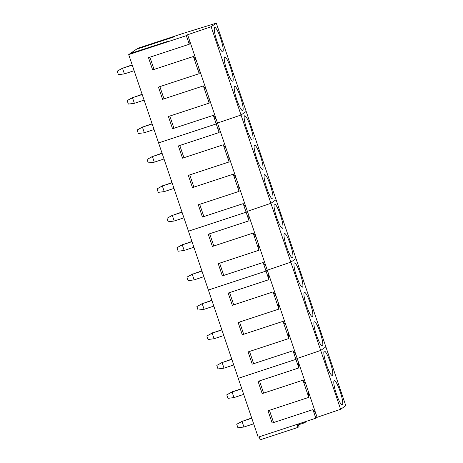 <?xml version="1.0" encoding="UTF-8"?>
<svg xmlns="http://www.w3.org/2000/svg" width="463" height="463" viewBox="0 0 463 463"><rect width="100%" height="100%" fill="white"/><g stroke="black" fill="none" stroke-linecap="round" stroke-linejoin="round"><path stroke-width="0.69" d="M251.687 417.985L242.045 421.423L251.768 418.222M242.768 420.919L236.732 424.264L242.045 421.423L243.937 427.013L253.66 423.819M236.732 424.264L237.924 427.783L243.937 427.013M241.727 388.561L232.085 391.999L241.808 388.798M232.808 391.495L226.772 394.841L232.085 391.999L233.977 397.59L243.7 394.389M226.772 394.841L227.964 398.354L233.977 397.59M231.766 359.132L222.124 362.57L231.847 359.369M222.848 362.066L216.811 365.411L222.124 362.57L224.017 368.16L233.74 364.96M216.811 365.411L218.004 368.93L224.017 368.16M221.806 329.708L212.164 333.14L221.887 329.945M212.887 332.637L206.851 335.988L212.164 333.14L214.056 338.737L223.779 335.536M206.851 335.988L208.043 339.501L214.056 338.737M211.846 300.279L202.204 303.716L211.927 300.516M202.927 303.213L196.891 306.558L202.204 303.716L204.096 309.307L213.819 306.107M196.891 306.558L198.083 310.071L204.096 309.307M201.885 270.855L192.243 274.287L201.966 271.092M192.967 273.783L186.93 277.129L192.243 274.287L194.136 279.878L203.859 276.683M186.93 277.129L188.123 280.647L194.136 279.878M191.925 241.426L182.283 244.863L192.006 241.663M183.007 244.36L176.97 247.705L182.283 244.863L184.176 250.454L193.899 247.254M176.97 247.705L178.162 251.218L184.176 250.454M181.965 211.996L172.323 215.434L182.046 212.239M173.046 214.93L167.01 218.276L172.323 215.434L174.215 221.025L183.938 217.83M167.01 218.276L168.202 221.794L174.215 221.025M172.004 182.572L162.363 186.01L172.086 182.81M163.086 185.507L157.05 188.852L162.363 186.01L164.255 191.601L173.978 188.4M157.05 188.852L158.236 192.365L164.255 191.601M162.044 153.143L152.402 156.581L162.125 153.386M153.126 156.077L147.089 159.422L152.402 156.581L154.295 162.172L164.018 158.977M147.089 159.422L148.276 162.941L154.295 162.172M152.084 123.719L142.442 127.157L152.165 123.957M143.165 126.654L137.129 129.999L142.442 127.157L144.334 132.748L154.057 129.547M137.129 129.999L138.315 133.512L144.334 132.748M142.124 94.29L132.482 97.728L142.205 94.527M133.205 97.224L127.169 100.569L132.482 97.728L134.374 103.318L144.097 100.124M127.169 100.569L128.355 104.088L134.374 103.318M132.163 64.866L122.521 68.304L132.244 65.104M123.245 67.801L117.208 71.146L122.521 68.304L124.414 73.895L134.137 70.694M117.208 71.146L118.395 74.659L124.414 73.895M340.629 409.286L320.709 350.433L325.871 346.845L345.792 405.698L340.629 409.286L317.103 417.319L315.83 418.205L258.18 437.165L238.26 378.312L295.909 359.352L297.182 358.466L320.709 350.433L325.871 346.845L295.99 258.562L290.828 262.151L295.99 258.562L216.308 23.15L183.18 33.382L137.754 48.32L136.961 48.875L174.811 36.641L136.377 49.281L130.346 53.471L168.196 41.236L129.762 53.876L128.697 54.617L186.346 35.657L187.613 34.771L211.14 26.738L216.308 23.15M297.906 424.096L299.052 426.614L297.923 427.401L260.073 439.85L259.349 436.783M315.83 418.205L312.924 409.61L272.157 423.02L268.013 410.774L308.78 397.37L302.964 380.187L262.197 393.591L258.053 381.35L298.82 367.94L293.004 350.757L252.237 364.167L248.093 351.921L288.86 338.517L283.043 321.334L285.92 325.205L267.296 270.189L290.828 262.151L267.296 270.189L249.071 216.337L248.758 216.551L249.019 220.805L208.252 234.214L212.395 246.461L253.163 233.051L256.039 236.929M317.103 417.319L298.872 363.472L298.56 363.686L298.82 367.94M298.872 363.472L288.518 332.874L288.86 338.517M331.902 367.975A12.756 2.17 71.8 0 0 324.332 351.203A12.756 2.17 71.8 0 0 324.725 358.669A12.756 2.17 71.8 0 0 332.301 375.435A12.756 2.17 71.8 0 0 331.902 367.975M341.862 397.399A12.756 2.17 71.8 0 0 334.292 380.632A12.756 2.17 71.8 0 0 334.685 388.092A12.756 2.17 71.8 0 0 342.261 404.865A12.756 2.17 71.8 0 0 341.862 397.399M305.482 421.608L305.667 422.019L304.538 422.806L304.341 421.984M298.259 424.872L304.538 422.806M297.923 427.401L297.2 424.334M312.924 409.61L315.801 413.488M273.569 422.557L269.425 410.311M308.439 391.727L308.78 397.37M302.964 380.187L305.84 384.058M263.609 393.128L259.465 380.887M288.518 332.874L285.92 325.205M283.043 321.334L242.276 334.737L238.132 322.497L278.9 309.087L273.083 291.904L232.316 305.314L228.172 293.067L268.939 279.658L266.028 271.069L267.296 270.189L266.028 271.069L208.379 290.029L266.028 271.069L263.123 262.48L222.356 275.884L218.212 263.644L258.979 250.234L253.163 233.051M249.071 216.337L247.375 211.336L270.907 203.298L320.709 350.433L297.182 358.466L295.909 359.352L238.26 378.312L188.458 231.176L246.108 212.216L247.375 211.336L270.907 203.298L276.07 199.709L270.907 203.298L241.026 115.015L246.189 111.433L241.026 115.015L211.14 26.738M243.688 334.274L239.545 322.028M293.004 350.757L295.88 354.635M253.649 363.704L249.505 351.458M278.558 303.45L278.9 309.087M273.083 291.904L275.96 295.782M233.728 304.851L229.584 292.604M268.991 275.19L268.679 275.41L268.939 279.658M302.021 279.693A12.756 2.17 71.8 0 0 294.451 262.926A12.756 2.17 71.8 0 0 294.844 270.386A12.756 2.17 71.8 0 0 302.42 287.153A12.756 2.17 71.8 0 0 302.021 279.693M311.981 309.116A12.756 2.17 71.8 0 0 304.411 292.35A12.756 2.17 71.8 0 0 304.804 299.816A12.756 2.17 71.8 0 0 312.38 316.582A12.756 2.17 71.8 0 0 311.981 309.116M321.941 338.546A12.756 2.17 71.8 0 0 314.371 321.779A12.756 2.17 71.8 0 0 314.765 329.239A12.756 2.17 71.8 0 0 322.341 346.006A12.756 2.17 71.8 0 0 321.941 338.546M249.019 220.805L243.202 203.622L202.435 217.031L198.291 204.785L239.058 191.381L233.242 174.198L236.118 178.076L217.494 123.054L241.026 115.015L217.494 123.054L208.836 97.462L209.178 103.099L203.361 85.915L206.238 89.793L187.613 34.771M282.1 220.839A12.756 2.17 71.8 0 0 274.53 204.073A12.756 2.17 71.8 0 0 274.924 211.533A12.756 2.17 71.8 0 0 282.499 228.3A12.756 2.17 71.8 0 0 282.1 220.839M292.06 250.263A12.756 2.17 71.8 0 0 284.49 233.497A12.756 2.17 71.8 0 0 284.884 240.963A12.756 2.17 71.8 0 0 292.46 257.729A12.756 2.17 71.8 0 0 292.06 250.263M263.123 262.48L265.999 266.352M223.768 275.421L219.624 263.175M258.638 244.597L258.979 250.234M213.808 245.992L209.664 233.751M219.19 128.054L218.877 128.274L219.138 132.528L216.227 123.934L158.577 142.899L188.458 231.176L246.108 212.216L247.375 211.336L238.717 185.744L239.058 191.381M238.717 185.744L236.118 178.076M233.242 174.198L192.475 187.602L188.331 175.361L229.098 161.952L223.282 144.769L182.515 158.178L178.371 145.932L219.138 132.528M193.887 187.139L189.743 174.898M243.202 203.622L246.079 207.499M203.847 216.568L199.703 204.322M228.757 156.315L229.098 161.952M223.282 144.769L226.158 148.646M183.927 157.715L179.783 145.469M128.697 54.617L158.577 142.899L216.227 123.934L217.494 123.054L216.227 123.934L213.321 115.345L172.554 128.749L168.41 116.508L209.178 103.099M252.219 132.557A12.756 2.17 71.8 0 0 244.649 115.791A12.756 2.17 71.8 0 0 245.043 123.256A12.756 2.17 71.8 0 0 252.619 140.023A12.756 2.17 71.8 0 0 252.219 132.557M262.18 161.986A12.756 2.17 71.8 0 0 254.609 145.22A12.756 2.17 71.8 0 0 255.003 152.68A12.756 2.17 71.8 0 0 262.579 169.446A12.756 2.17 71.8 0 0 262.18 161.986M272.14 191.41A12.756 2.17 71.8 0 0 264.57 174.644A12.756 2.17 71.8 0 0 264.963 182.109A12.756 2.17 71.8 0 0 272.539 198.876A12.756 2.17 71.8 0 0 272.14 191.41M208.836 97.462L206.238 89.793M203.361 85.915L162.594 99.325L158.45 87.079L199.217 73.675L193.401 56.492L152.634 69.896L148.49 57.655L189.257 44.245L186.346 35.657M164.006 98.862L159.862 86.616M213.321 115.345L216.198 119.217M173.966 128.286L169.823 116.045M198.876 68.032L199.217 73.675M193.401 56.492L196.277 60.364M154.046 69.433L149.902 57.192M189.309 39.777L188.997 39.992L189.257 44.245M222.338 44.28A12.756 2.17 71.8 0 0 214.768 27.508A12.756 2.17 71.8 0 0 215.162 34.974A12.756 2.17 71.8 0 0 222.738 51.74A12.756 2.17 71.8 0 0 222.338 44.28M232.299 73.704A12.756 2.17 71.8 0 0 224.729 56.937A12.756 2.17 71.8 0 0 225.122 64.398A12.756 2.17 71.8 0 0 232.698 81.17A12.756 2.17 71.8 0 0 232.299 73.704M242.259 103.133A12.756 2.17 71.8 0 0 234.689 86.367A12.756 2.17 71.8 0 0 235.082 93.827A12.756 2.17 71.8 0 0 242.658 110.593A12.756 2.17 71.8 0 0 242.259 103.133"/></g></svg>

